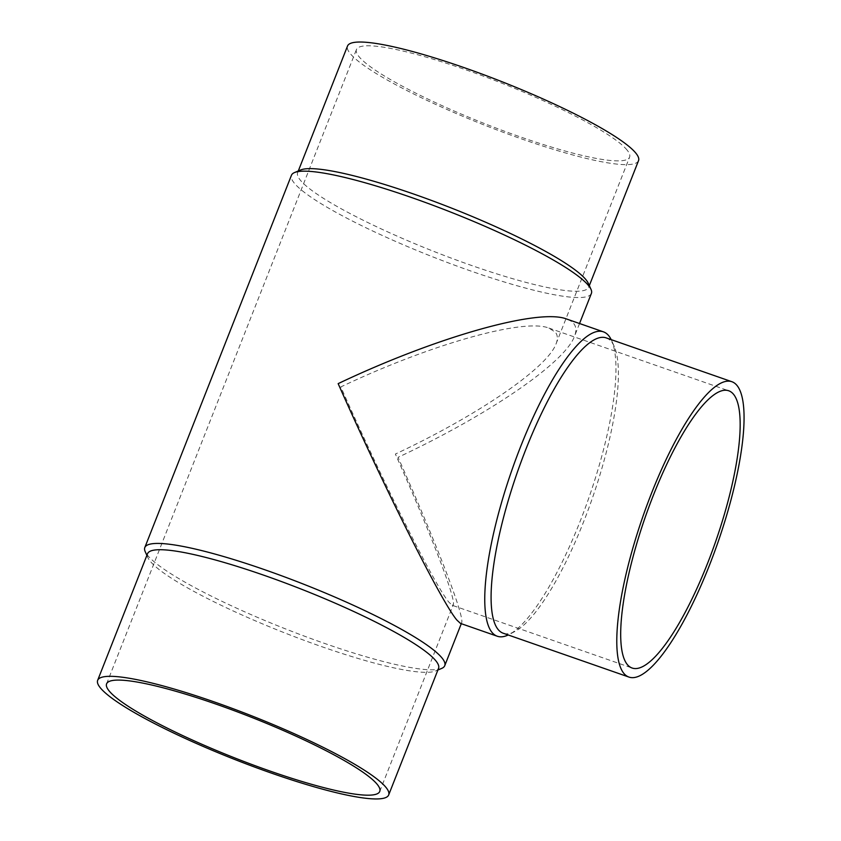 <?xml version="1.0" encoding="UTF-8"?>
<svg xmlns="http://www.w3.org/2000/svg" width="841" height="841" viewBox="0 0 841 841"><rect width="100%" height="100%" fill="white"/><g stroke="black" fill="none" stroke-linecap="round" stroke-linejoin="round"><path stroke-width="0.63" stroke-dasharray="4.21 3.15" d="M627.102 150.087A146.797 21.971 -158.5 0 0 483.333 76.111A146.797 21.971 -158.5 0 0 356.447 49.535A146.797 21.971 -158.5 0 0 484.973 123.774A146.797 21.971 -158.5 0 0 629.604 157.141A146.797 21.971 -158.5 0 0 627.102 150.087M379.754 791.434L453.267 604.805C456.221 599.57 431.254 534.55 395.375 454.045C478.256 415.233 547.565 367.675 556.09 343.769C557.961 338.986 557.72 335.128 555.365 332.195L548.889 328.064C523.512 318.035 430.235 344.421 340.826 386.923C383.748 483.722 435.302 586.377 448.978 602.282L452.227 605.289L632.096 668.017M453.267 604.805L452.227 605.289M591.391 293.425A161.188 24.116 21.5 0 1 452.059 264.253A161.188 24.116 21.5 0 1 294.203 183.012A161.188 24.116 21.5 0 1 291.449 175.275M441.683 668.416A161.188 24.116 21.5 0 1 294.014 632.211A161.188 24.116 21.5 0 1 147.564 555.281A161.188 24.116 21.5 0 1 145.199 551.622M460.469 623.402L461.614 622.876C464.863 617.115 437.446 545.735 398.045 457.336C489.052 414.718 565.163 362.503 574.519 336.242C577.767 327.801 575.139 322.05 566.613 319.012M611.197 339.638A161.188 40.904 -70.8 0 1 611.701 340.71A161.188 40.904 -70.8 0 1 588.973 497.515A161.188 40.904 -70.8 0 1 509.268 634.44A161.188 40.904 -70.8 0 1 508.216 634.976M606.224 337.903A156.384 39.685 -70.8 0 1 614.256 346.503A156.384 39.685 -70.8 0 1 592.211 498.639A156.384 39.685 -70.8 0 1 514.871 631.496A156.384 39.685 -70.8 0 1 503.244 633.241M638.529 160.652A156.384 23.401 21.5 0 1 503.349 132.342A156.384 23.401 21.5 0 1 350.192 53.53A156.384 23.401 21.5 0 1 347.522 46.024M588.29 283.301A156.384 23.401 21.5 0 1 588.658 287.254A156.384 23.401 21.5 0 1 453.478 258.954A156.384 23.401 21.5 0 1 300.321 180.132A156.384 23.401 21.5 0 1 297.651 172.626A156.384 23.401 21.5 0 1 300.626 169.987M438.55 668.353A156.384 23.401 21.5 0 1 435.575 670.981A156.384 23.401 21.5 0 1 292.3 635.859A156.384 23.401 21.5 0 1 150.203 561.22A156.384 23.401 21.5 0 1 147.911 557.667A156.384 23.401 21.5 0 1 147.532 553.714M556.09 343.769L629.604 157.141M106.586 683.838L356.447 49.535M579.533 323.512L574.519 336.242M461.614 622.876L461.288 623.686M614.256 346.503L611.701 340.71M514.871 631.496L509.268 634.44M298.303 170.965L297.651 172.626M589.32 285.604L588.658 287.254M435.575 670.981L437.898 670.004M147.911 557.667L146.881 555.375M548.889 328.064L728.769 390.792"/><path stroke-width="1.26" d="M377.241 784.39A146.797 21.971 21.5 0 1 379.754 791.434A146.797 21.971 21.5 0 1 252.857 764.868A146.797 21.971 21.5 0 1 109.099 690.882A146.797 21.971 21.5 0 1 106.586 683.838A146.797 21.971 21.5 0 1 233.472 710.403A146.797 21.971 21.5 0 1 377.241 784.39M146.881 555.375L145.199 551.622A161.188 24.116 21.5 0 1 144.81 547.544L291.449 175.275A161.188 24.116 21.5 0 1 294.518 172.563A161.188 24.116 21.5 0 1 450.261 211.911A161.188 24.116 21.5 0 1 591.002 289.346A161.188 24.116 21.5 0 1 591.391 293.425L579.533 323.512M144.81 547.544A161.188 24.116 21.5 0 1 303.622 584.18A161.188 24.116 21.5 0 1 444.742 665.694A161.188 24.116 21.5 0 1 441.683 668.416L437.898 670.004M603.428 331.848L566.613 319.012C538.745 307.995 436.321 336.968 338.156 383.633C385.283 489.925 441.893 602.64 456.905 620.101L460.469 623.402L497.283 636.238A161.188 40.904 -70.8 0 1 491.943 632.327A161.188 40.904 -70.8 0 1 515.964 458.808A161.188 40.904 -70.8 0 1 603.428 331.848A161.188 40.904 -70.8 0 1 611.197 339.638M508.216 634.976A161.188 40.904 -70.8 0 1 497.283 636.238M628.931 677.068L503.244 633.241A156.384 39.685 -70.8 0 1 498.061 629.436A156.384 39.685 -70.8 0 1 521.367 461.089A156.384 39.685 -70.8 0 1 606.224 337.903L731.922 381.73A156.384 39.685 -70.8 0 1 717.899 542.466A156.384 39.685 -70.8 0 1 628.931 677.068A156.384 39.685 -70.8 0 1 623.759 673.273A156.384 39.685 -70.8 0 1 647.065 504.915A156.384 39.685 -70.8 0 1 731.922 381.73M627.239 664.443A146.797 37.246 -70.8 0 1 649.115 506.419A146.797 37.246 -70.8 0 1 728.769 390.792A146.797 37.246 -70.8 0 1 715.607 541.667A146.797 37.246 -70.8 0 1 632.096 668.017A146.797 37.246 -70.8 0 1 627.239 664.443M298.303 170.965L347.522 46.024A156.384 23.401 21.5 0 1 501.604 81.566A156.384 23.401 21.5 0 1 638.529 160.652L589.32 285.604M294.518 172.563L300.626 169.987A156.384 23.401 21.5 0 1 451.733 208.169A156.384 23.401 21.5 0 1 588.29 283.301L591.002 289.346M97.661 680.316L147.532 553.714A156.384 23.401 21.5 0 1 301.614 589.257A156.384 23.401 21.5 0 1 438.55 668.353L388.679 794.955A156.384 23.401 21.5 0 1 253.498 766.645A156.384 23.401 21.5 0 1 100.331 687.833A156.384 23.401 21.5 0 1 97.661 680.316A156.384 23.401 21.5 0 1 251.743 715.859A156.384 23.401 21.5 0 1 388.679 794.955M461.288 623.686L444.742 665.694"/></g></svg>
